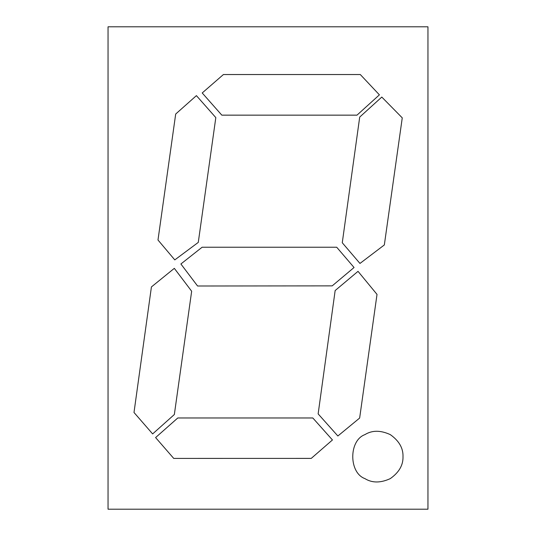 <?xml version="1.0" encoding="UTF-8"?>
<svg xmlns="http://www.w3.org/2000/svg" width="536" height="536" viewBox="0 0 536 536"><rect width="100%" height="100%" fill="white"/><g stroke="black" fill="none" stroke-linecap="round" stroke-linejoin="round"><path stroke-width="0.8" d="M312.816 417.973L332.447 439.962L311.242 458.394L173.731 458.414L155.601 437.57L177.791 417.973L155.601 437.57L173.731 458.414L311.242 458.394L332.447 439.962L312.816 417.973L177.791 417.973L312.816 417.973M336.709 247.23L354.055 267.511L332.193 285.869L197.576 286.003L180.893 263.987L202.119 247.23L180.893 263.987L197.576 286.003L332.193 285.869L354.055 267.511L336.709 247.23L202.119 247.23L336.709 247.23M358.021 271.343L377.016 294.398L359.649 418.047L337.868 435.996L318.143 413.899L335.154 290.546L318.143 413.899L337.868 435.996L359.649 418.047L377.016 294.398L358.021 271.343L335.154 290.546L358.021 271.343M402.261 117.86L381.8 97.063L359.71 117.076L342.27 242.754L359.964 263.444L384.339 244.939L402.261 117.86L381.8 97.063L359.71 117.076L342.27 242.754L359.964 263.444L384.339 244.939L402.261 117.86M402.998 456.618C403.273 448.15 399.039 440.82 390.302 434.629C380.573 430.153 372.111 430.153 364.909 434.629C348.715 440.465 348.715 472.772 364.909 478.608C372.111 483.083 380.573 483.083 390.302 478.608C399.039 472.417 403.273 465.087 402.998 456.618M427.956 26.8L427.956 509.2L108.044 509.2L108.044 26.8L427.956 26.8M223.418 74.531L202.213 92.963L221.817 115.153L202.213 92.963L223.418 74.531L360.293 74.531L379.408 94.845L356.989 115.153L221.817 115.153L356.989 115.153L379.408 94.845L360.293 74.531L223.418 74.531M174.321 268.348L151.42 286.934L134 412.486L152.639 433.919L174.347 414.522L191.66 291.236L174.347 414.522L152.639 433.919L134 412.486L151.42 286.934L174.321 268.348L191.66 291.236L174.321 268.348M196.41 95.629L175.687 114.041L157.986 240.014L175.687 114.041L196.41 95.629L215.82 117.612L198.28 242.399L174.79 259.893L157.986 240.014L174.79 259.893L198.28 242.399L215.82 117.612L196.41 95.629"/></g></svg>
